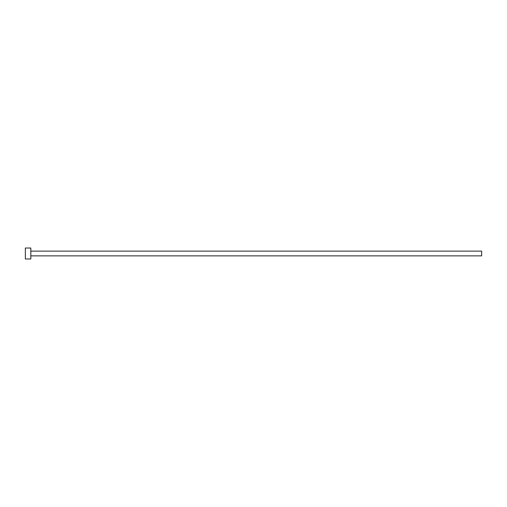 <?xml version="1.0" encoding="UTF-8"?>
<svg xmlns="http://www.w3.org/2000/svg" width="507" height="507" viewBox="0 0 507 507"><rect width="100%" height="100%" fill="white"/><g stroke="black" fill="none" stroke-linecap="round" stroke-linejoin="round"><path stroke-width="0.76" d="M30.826 251.13L481.65 251.13L481.65 255.87L30.826 255.87M30.826 253.5L30.826 258.976L25.35 258.976L25.35 248.024L30.826 248.024L30.826 253.5"/></g></svg>
